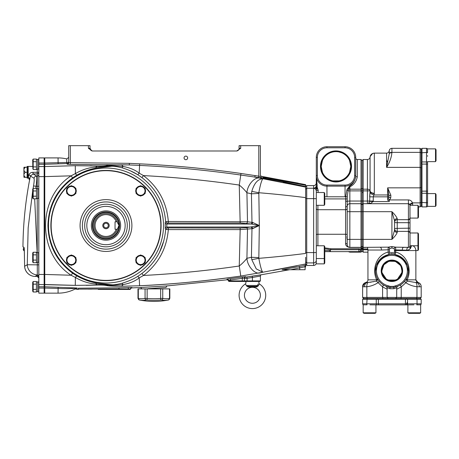 <?xml version="1.0" encoding="UTF-8"?>
<svg xmlns="http://www.w3.org/2000/svg" width="459" height="459" viewBox="0 0 459 459"><rect width="100%" height="100%" fill="white"/><g stroke="black" fill="none" stroke-linecap="round" stroke-linejoin="round"><path stroke-width="0.69" d="M51.15 225.535A54.839 54.839 0 0 0 105.989 280.374A54.839 54.839 0 0 0 160.828 225.535A54.839 54.839 0 0 0 105.989 170.691A54.839 54.839 0 0 0 51.15 225.535M105.989 206.366A19.169 19.169 0 0 1 125.158 225.535A19.169 19.169 0 0 1 105.989 244.699A19.169 19.169 0 0 1 86.82 225.535A19.169 19.169 0 0 1 105.989 206.366M109.185 225.535A3.196 3.196 0 0 0 105.989 222.34A3.196 3.196 0 0 0 102.793 225.535A3.196 3.196 0 0 0 105.989 228.725A3.196 3.196 0 0 0 109.185 225.535M108.29 225.535A2.301 2.301 0 0 0 105.989 223.229A2.301 2.301 0 0 0 103.688 225.535A2.301 2.301 0 0 0 105.989 227.836A2.301 2.301 0 0 0 108.29 225.535M119.036 225.535L117.372 229.259A11.98 11.98 0 0 0 117.682 228.14L117.372 229.259A11.98 11.98 0 0 1 98.937 235.22A11.98 11.98 0 0 1 98.937 215.845A11.98 11.98 0 0 1 117.372 221.806L119.036 225.535A13.047 13.047 0 0 1 105.989 238.577A13.047 13.047 0 0 1 92.942 225.535A13.047 13.047 0 0 1 105.989 212.488A13.047 13.047 0 0 1 119.036 225.535M92.414 225.535A13.575 13.575 0 0 0 105.989 239.11A13.575 13.575 0 0 0 119.564 225.535A13.575 13.575 0 0 0 105.989 211.955A13.575 13.575 0 0 0 92.414 225.535M120.631 225.535A14.642 14.642 0 0 1 105.989 240.177A14.642 14.642 0 0 1 91.347 225.535A14.642 14.642 0 0 1 105.989 210.893A14.642 14.642 0 0 1 120.631 225.535M117.906 223.504L117.372 221.806A11.98 11.98 0 0 1 117.682 222.925A11.98 11.98 0 0 0 117.372 221.806L116.247 221.806A10.913 10.913 0 0 0 99.471 216.774A10.913 10.913 0 0 0 99.471 234.291A10.913 10.913 0 0 0 116.247 229.259L117.372 229.259M116.247 221.806L115.043 221.806L115.043 229.259L116.247 229.259M118.279 226.872L118.841 225.885M117.401 221.881L117.372 221.806A11.98 11.98 0 0 1 117.682 222.925M118.841 225.18L118.657 224.853M118.261 224.164L117.911 223.522M77.146 288.005L44.758 286.772L44.758 166.542L44.144 166.542L44.144 157.913L44.144 164.293L38.82 164.293L38.82 157.913L44.758 157.913L44.758 166.542L74.111 165.716M44.144 286.835L44.758 286.835L44.758 293.152L44.144 293.152L44.144 164.293M44.144 164.23L44.758 164.23L44.758 157.913L58.069 157.913A37.271 37.271 0 0 1 66.75 158.94L66.75 162.469A1.595 0.413 -91.9 0 0 67.152 163.536L67.152 164.224L70.342 164.362L129.295 164.947L139.588 165.418C173.462 167.019 207.193 170.226 240.763 175.04L261.733 178.063L261.733 176.376A1.595 1.595 0 0 1 260.396 174.799L260.396 145.669L258.801 145.669L258.801 176.164L240.992 173.468C207.365 168.648 173.588 165.441 139.656 163.84L129.358 163.352L68.718 162.629A1.595 1.595 0 0 1 67.152 164.224M32.698 166.433L28.171 166.433L28.171 177.61L28.865 174.988C29.594 173.238 30.994 172.349 33.048 172.314L37.225 172.314L37.225 169.199M22.95 246.931L23.966 247.263L22.95 246.931A372.708 372.708 0 0 1 29.6 180.037L30.432 176.044L33.989 178.253A2.662 2.639 -58.3 0 1 36.577 176.107L33.048 173.915L30.432 176.044A1.595 0.723 -168.2 0 0 28.865 174.988L28.171 177.61A1.595 1.446 -168.3 0 1 29.737 179.366M32.698 190.938L28.171 227.813L27.259 264.751L24.643 266.249A10.649 10.614 60.4 0 0 35.251 276.433L37.299 274.941L37.288 262.376M33.989 178.253C34.408 178.941 34.253 181.506 33.53 185.941L36.129 186.291C36.846 180.404 36.995 177.013 36.577 176.107L37.225 176.107A1.595 1.595 180 0 0 38.82 174.518M37.133 252.582L34.677 198.81M35.796 188.362L36.129 186.291L37.225 186.291L37.225 173.915A1.595 1.595 180 0 0 38.82 172.32L37.225 172.314L37.225 173.915L33.048 173.915L33.048 172.314M33.53 185.941L33.1 188.5M38.82 264.86L27.259 264.751A10.649 10.546 60.5 0 0 37.299 274.941A1.595 1.595 180 0 1 38.82 276.53M23.966 247.263L24.298 248.537L24.614 266.249A10.649 10.649 0 0 0 35.251 276.438L37.225 276.438L35.251 276.433M38.82 288.045L38.82 293.152L44.144 293.152L44.144 288.045L38.82 288.045L38.82 164.293M38.82 286.772L44.144 286.772L44.144 288.045M44.144 286.772L44.144 166.542L38.82 166.542M24.27 248.531L24.614 266.249M38.631 277.276L38.82 278.034A1.595 1.595 180 0 0 37.225 276.433L37.225 275.297A1.595 1.595 180 0 1 38.82 276.892M28.171 166.967A0.534 0.534 0 0 0 27.638 166.433L27.11 166.433L27.11 178.144L27.638 178.144A0.534 0.534 0 0 0 28.171 177.616L29.6 180.037M25.411 167.231L27.11 167.231L25.411 167.231C23.455 168.918 23.455 170.605 25.411 172.291C23.455 173.972 23.455 175.659 25.411 177.346L24.04 177.346A1.595 1.595 0 0 1 23.914 177.082L23.914 167.495A1.595 1.595 0 0 1 24.04 167.231L25.411 167.231L24.04 167.231M25.411 172.291L27.11 172.291M25.411 177.346L27.11 177.346L25.411 177.346M24.27 250.884A26.622 26.622 0 0 1 23.65 250.505L24.27 250.706M24.27 249.621L23.208 249.277L23.627 247.992L24.241 248.187M153.908 301.408A75.339 75.339 0 0 0 168.545 299.974L169.83 298.402L169.83 288.895L137.987 288.895L137.987 298.402L139.272 299.974A75.339 75.339 0 0 0 153.908 301.408M138.308 298.425A72.677 36.336 -90 0 0 145.073 298.425L147.144 298.425L147 299.991L146.295 299.991A74.249 37.122 90 0 1 139.381 299.991A1.595 1.377 100.6 0 1 138.308 298.425L138.308 288.895M145.951 298.402L147.144 298.425A72.677 72.677 0 0 0 160.673 298.425L160.816 299.991L161.522 299.991L160.816 299.991A74.249 74.249 0 0 1 147 299.991M169.509 298.425L169.509 298.425A1.595 1.377 79.4 0 1 168.436 299.991A74.249 37.122 -90 0 1 161.522 299.991A1.595 1.377 100.6 0 0 162.744 298.425A72.677 36.336 90 0 0 169.509 298.425L169.509 288.895M160.673 288.895L160.673 298.425L162.744 298.425L162.744 288.895M145.073 288.895L145.073 298.425A1.595 1.377 79.4 0 0 146.295 299.991M259.065 281.442L258.836 282.83L259.329 283.914A13.311 13.311 0 0 1 252.41 308.597A13.311 13.311 0 0 1 245.49 283.914L245.984 282.83L245.754 281.442M246.586 286.077L245.49 283.914M258.124 283.983L257.516 285.492C259.117 282.027 259.117 282.027 257.516 285.492L256.426 286.364L248.394 286.364L247.309 285.492L246.512 285.837L248.009 286.973A1.067 0.333 100.2 0 1 248.394 286.364L252.41 287.11L256.426 286.364A1.067 0.333 79.8 0 1 256.81 286.973L248.009 286.973L252.226 287.15M252.41 287.15L254.596 287.018M244.423 295.286A7.987 7.987 0 0 1 252.41 287.294A7.987 7.987 0 0 1 260.396 295.286A7.987 7.987 0 0 1 252.41 303.273A7.987 7.987 0 0 1 244.423 295.286M247.309 285.492C245.703 282.027 245.703 282.027 247.309 285.492L257.516 285.492L258.308 285.837L259.329 283.914M256.81 286.973L258.308 285.837M145.021 260.173A4.395 4.395 0 0 1 140.626 264.562A4.395 4.395 0 0 1 136.231 260.173A4.395 4.395 0 0 1 140.626 255.778A4.395 4.395 0 0 1 145.021 260.173M136.099 260.173L136.099 262.783L140.626 265.394L145.153 262.783L145.153 257.556L140.626 254.946L136.099 257.556L136.099 260.173M140.477 265.308L140.775 265.308M145.153 258.297A4.9 4.9 0 0 1 145.153 262.043M144.51 263.15A4.9 4.9 0 0 1 141.269 265.027M139.984 265.027A4.9 4.9 0 0 1 136.742 263.15M136.099 262.043A4.9 4.9 0 0 1 136.099 258.297M136.742 257.189A4.9 4.9 0 0 1 139.984 255.313M141.269 255.313A4.9 4.9 0 0 1 144.51 257.189M75.746 260.173A4.395 4.395 0 0 1 71.352 264.562A4.395 4.395 0 0 1 66.957 260.173A4.395 4.395 0 0 1 71.352 255.778A4.395 4.395 0 0 1 75.746 260.173M66.825 260.173L66.825 262.783L71.352 265.394L75.878 262.783L75.878 257.556L71.352 254.946L66.825 257.556L66.825 260.173M71.202 265.308L71.501 265.308M71.501 255.032L71.202 255.032M75.878 258.297A4.9 4.9 0 0 1 75.878 262.043M75.236 263.15A4.9 4.9 0 0 1 71.988 265.027M70.709 265.027A4.9 4.9 0 0 1 67.467 263.15M66.825 262.043A4.9 4.9 0 0 1 66.825 258.297M67.467 257.189A4.9 4.9 0 0 1 70.709 255.313M71.988 255.313A4.9 4.9 0 0 1 75.236 257.189M66.957 190.898A4.395 4.395 0 0 1 71.352 186.503A4.395 4.395 0 0 1 75.746 190.898A4.395 4.395 0 0 1 71.352 195.287A4.395 4.395 0 0 1 66.957 190.898M75.878 190.898L75.878 188.282L71.352 185.671L66.825 188.282L66.825 193.509L71.352 196.119L75.878 193.509L75.878 190.898M71.501 185.757L71.202 185.757M66.825 192.769A4.9 4.9 0 0 1 66.825 189.022M67.467 187.915A4.9 4.9 0 0 1 70.709 186.038M71.988 186.038A4.9 4.9 0 0 1 75.236 187.915M75.878 189.022A4.9 4.9 0 0 1 75.878 192.769M75.236 193.876A4.9 4.9 0 0 1 71.988 195.752M70.709 195.752A4.9 4.9 0 0 1 67.467 193.876M136.231 190.898A4.395 4.395 0 0 1 140.626 186.503A4.395 4.395 0 0 1 145.021 190.898A4.395 4.395 0 0 1 140.626 195.287A4.395 4.395 0 0 1 136.231 190.898M145.153 190.898L145.153 188.282L140.626 185.671L136.099 188.282L136.099 193.509L140.626 196.119L145.153 193.509L145.153 190.898M140.775 185.757L140.477 185.757M140.477 196.033L140.775 196.033M136.099 192.769A4.9 4.9 0 0 1 136.099 189.022M136.742 187.915A4.9 4.9 0 0 1 139.984 186.038M141.269 186.038A4.9 4.9 0 0 1 144.51 187.915M145.153 189.022A4.9 4.9 0 0 1 145.153 192.769M144.51 193.876A4.9 4.9 0 0 1 141.269 195.752M139.984 195.752A4.9 4.9 0 0 1 136.742 193.876M33.18 281.539L32.698 282.371L32.698 291.155L33.18 291.993L33.18 281.539L36.427 281.539L36.427 284.15L33.18 284.15L32.773 282.796M33.18 291.993L36.427 291.993L36.427 289.377L33.18 289.377M37.758 286.766L37.758 291.66L36.427 291.66L36.427 281.866L37.758 281.866L37.758 286.766M33.18 252.255L32.698 253.087L32.698 261.871L33.18 262.703L33.18 252.255L36.427 252.255L36.427 254.865L33.18 254.865L32.773 253.511M33.18 262.703L36.427 262.703L36.427 260.092L33.18 260.092M37.758 257.482L37.758 262.376L36.427 262.376L36.427 252.582L37.758 252.582L37.758 257.482M32.882 168.878L32.698 159.91L33.18 159.078L36.427 159.078L36.427 161.688L33.18 161.688L33.18 159.078M33.18 166.915L33.18 169.526L36.427 169.526L36.427 166.915L33.18 166.915L33.18 161.688M37.758 159.405L37.758 169.199L36.427 169.199L36.427 159.405L37.758 159.405M33.18 198.81L33.18 196.2L36.427 196.2L36.427 198.81L33.18 198.81L32.698 197.978L32.698 189.194L33.18 188.362L36.427 188.362L36.427 190.973L33.18 190.973L33.18 188.362M33.18 196.2L33.18 190.973M37.758 188.689L37.758 198.483L36.427 198.483L36.427 188.689L37.758 188.689M44.758 164.293L67.152 163.536A1.595 1.595 0 0 0 68.718 161.941A1.595 0.545 0 0 1 67.123 162.486A1.595 0.545 0 0 1 66.75 162.469L44.758 163.02M70.342 164.362L70.313 145.669L68.718 145.669L68.718 162.629M68.718 148.332L68.718 157.385L66.75 158.94A37.271 37.271 0 0 0 58.069 157.913L58.115 163.817M70.313 145.669L88.421 145.669L88.421 148.332L92.368 150.994L236.746 150.994L240.694 148.332L240.694 145.669L239.099 145.669L239.076 148.676A2.662 2.662 0 0 1 239.007 149.026L238.892 149.364A2.662 2.662 0 0 1 238.72 149.691L238.502 150.007A2.662 2.662 0 0 1 237.504 150.77L238.227 150.3M88.421 148.332L90.016 148.332A2.662 2.662 0 0 0 92.678 150.994A2.662 2.662 0 0 1 91.611 150.77L90.016 148.332L90.016 145.669L88.421 145.669M90.039 148.676A2.662 2.662 0 0 0 91.611 150.77A2.662 2.662 0 0 1 90.039 148.676M261.733 178.063A1.595 1.595 180 0 1 260.396 176.491L258.801 176.164L258.549 177.742M240.694 145.669L258.801 145.669M236.437 150.994A2.662 2.662 0 0 0 239.099 148.332L240.694 148.332M184.059 157.913A1.796 1.796 0 0 0 185.855 159.709A1.796 1.796 0 0 0 187.651 157.913A1.796 1.796 0 0 0 185.855 156.117A1.796 1.796 0 0 0 184.059 157.913M255.078 175.573L254.831 177.151L259.57 178.081C254.481 176.847 247.286 185.201 246.925 192.769L251.429 193.813L251.985 222.357A1.595 1.096 -82.9 0 1 250.884 223.94L259.324 225.535L258.824 192.734L251.796 191.392L251.429 193.813L258.767 193.446M240.992 173.468L239.259 185.063C242.077 187.306 244.63 189.877 246.925 192.769L247.499 221.795L168.327 221.479C166.726 202.557 158.453 187.261 143.501 175.596C175.596 177.283 207.52 180.439 239.259 185.063L240.16 223.051L250.884 223.94M44.758 288.045L58.069 288.43C65.172 288.768 71.369 288.688 76.664 288.183A37.271 37.271 0 0 1 58.069 293.152L44.758 293.152L44.758 284.523L75.27 285.366L96.935 285.085C101.554 284.976 104.641 285.108 106.195 285.475C108.209 286.037 113.39 286.301 121.75 286.261L139.593 285.75L139.197 277.907L143.501 275.469C158.453 263.805 166.726 248.508 168.327 229.592L165.682 229.368C164.167 247.556 156.244 262.261 141.911 273.484L137.78 276.352C133.19 279.21 127.906 281.516 121.928 283.283C116.471 284.637 112.656 285.102 110.481 284.678L96.47 282.996C90.228 282.044 83.641 279.669 76.728 275.876L72.625 273.208C56.669 261.337 48.436 245.445 47.925 225.535C48.453 205.58 56.686 189.687 72.625 177.857L76.728 175.189C83.647 171.396 90.228 169.027 96.459 168.069L110.481 166.387C112.656 165.969 116.466 166.433 121.893 167.776C127.912 169.549 133.208 171.861 137.78 174.713L141.911 177.587C156.244 188.804 164.167 203.509 165.682 221.703L167.271 223.183L168.327 223.051L168.327 221.479L165.682 221.703L165.217 222.523L165.217 228.542L165.682 229.368L167.271 227.882L166.806 227.039L166.806 224.026L251.647 224.026A1.595 0.998 -84 0 0 252.645 222.443L247.499 221.795A1.595 1.096 -82.9 0 1 246.397 223.378M141.911 177.587L143.501 175.596L139.197 173.158C134.998 169.864 129.622 167.638 123.075 166.479C115.473 165.688 110.671 165.533 108.657 166.009L95.793 167.105C89.121 167.46 82.316 169.623 75.385 173.588L71.111 175.826C37.081 197.72 37.041 253.311 71.105 275.239L75.379 277.477C82.316 281.447 89.121 283.61 95.793 283.966L108.657 285.062C110.688 285.532 115.49 285.378 123.075 284.586C129.622 283.427 134.998 281.206 139.197 277.907L137.78 276.352L141.911 273.484L143.501 275.469C175.562 273.788 207.479 270.632 239.259 266.002C242.077 263.753 244.63 261.188 246.925 258.308L247.499 229.27A1.595 1.096 82.9 0 0 246.397 227.687L240.16 228.014L167.271 227.882M163.49 225.535A57.501 57.501 0 0 0 105.989 168.028A57.501 57.501 0 0 0 48.488 225.535A57.501 57.501 0 0 0 105.989 283.037A57.501 57.501 0 0 0 163.49 225.535M50.88 225.535A55.109 55.109 0 0 1 105.989 170.427A55.109 55.109 0 0 1 161.098 225.535A55.109 55.109 0 0 1 105.989 280.638A55.109 55.109 0 0 1 50.88 225.535M251.796 191.392C254.211 183.158 257.901 178.97 262.875 178.832L262.875 178.832C261.659 180.066 260.305 184.702 258.824 192.734C274.436 193.991 290.048 195.626 305.654 197.634L305.654 187.1L259.57 178.081M305.654 193.784L305.654 253.431C290.048 255.445 274.436 257.074 258.824 258.331L259.324 225.535L246.397 227.687M258.767 257.625L251.429 257.269L251.796 259.674L258.824 258.331C260.396 266.719 261.75 271.355 262.875 272.233L305.654 263.965L305.654 257.292M168.327 228.014L168.327 229.592L240.16 229.592L239.259 266.002L240.774 276.071C203.308 281.281 169.578 284.505 139.593 285.75C173.468 284.138 207.193 280.914 240.774 276.071L262.875 272.233L256.265 268.888L251.796 259.674M262.852 272.221L259.57 272.985C254.481 274.218 247.292 265.876 246.925 258.308L251.429 257.269L251.985 228.708A1.595 1.096 82.9 0 0 250.884 227.125L251.647 227.039A1.595 0.998 84 0 1 252.645 228.622L259.324 225.535L252.645 222.443M240.16 228.014L240.16 229.592L251.985 228.708L259.324 225.535M121.75 286.261L123.075 284.586L121.928 283.283M86.166 285.349L96.935 285.085L95.793 283.966L96.47 282.996L91.777 281.969M75.27 285.366L75.379 277.477L76.728 275.876L75.379 277.477M165.217 228.542A1.595 1.578 149.9 0 1 166.806 227.039L251.647 227.039M165.682 221.703L165.217 222.523A1.595 1.578 -149.9 0 0 166.806 224.026L167.271 223.183M112.151 284.798L110.481 284.678L106.195 285.475L104.434 285.211M44.758 169.75L44.758 274.448L71.105 275.239L72.625 273.208M44.758 176.617L71.111 175.826L72.597 177.828M129.358 163.352L129.295 164.947L121.75 164.804C113.402 164.77 108.221 165.028 106.195 165.596C104.658 165.957 101.565 166.089 96.935 165.986L75.27 165.699L75.385 173.588L76.728 175.189L75.385 173.588L75.27 165.699L44.758 166.542M108.657 166.009L106.195 165.596C104.652 165.963 101.565 166.089 96.935 165.986L95.793 167.105L96.459 168.069M123.075 166.479L121.893 167.776L123.075 166.479L121.75 164.804M139.656 163.84L139.197 173.158L137.78 174.713L130.356 170.834M38.82 274.459L44.758 274.459L44.758 277.643M58.115 287.254L58.069 293.152A37.271 37.271 0 0 0 75.735 288.7A1.595 1.595 164.4 0 1 76.056 289.136L78.305 289.428L76.056 289.136L130.488 288.946A1.595 1.595 180 0 1 132.014 287.5L131.825 287.472M315.89 189.498L316.303 190.927L316.303 260.253A2.662 2.656 180 0 1 313.64 262.904L306.721 262.904L306.721 265.468L305.654 264.005L305.654 266.524L305.12 266.633L305.654 266.524L305.12 267.723M296.749 266.926L282.113 269.726L305.654 265.313L305.654 266.53L305.12 266.777M302.842 264.55L305.654 264.12M273.334 270.403L296.749 265.813M38.82 284.523L74.094 285.349M76.664 288.183L77.215 288.183M128.549 287.518L132.014 287.5L132.014 287.833L132.014 287.5M141.642 288.895A1.595 1.595 0 0 0 139.989 287.546L132.014 287.896A1.595 1.595 0 0 0 130.545 289.044L130.534 289.027A1.595 1.595 180 0 1 132.014 287.833L132.014 287.896M164.569 286.049L163.8 286.095M161.04 286.261L152.124 286.8M152.032 286.806L148.515 287.018M146.851 287.122L142.726 287.38M227.027 279.21L226.947 279.812L167.633 285.865A1.595 1.595 0 0 0 166.152 287.46L147.838 288.711M289.652 269.726L261.515 274.729A1.331 1.331 0 0 0 260.396 276.043L260.396 280.908L259.863 281.442L228.966 281.442L228.439 280.971A1.331 1.331 0 0 0 226.947 279.812L226.947 279.25L229.833 278.745M229.276 278.825L227.348 279.135M242.335 277.001L242.392 278.326M260.396 276.043L252.41 277.483L252.209 276.169L261.515 274.729L245.559 277.161L246.89 276.978L247.085 278.292L244.613 278.47M305.505 265.652L305.12 266.656L304.552 266.874L290.736 269.726L282.113 269.726M150.242 288.545L156.014 288.149M156.037 288.149L156.858 288.091M157.54 288.045L166.152 287.46M139.989 287.546L167.633 285.865M229.081 280.346L229.764 280.168M229.781 280.168L228.45 280.564L228.45 280.908L260.396 280.908M242.702 278.257L243.098 278.171M243.855 278.022L244.423 277.97L244.423 280.908L243.89 281.442L244.423 280.908L244.423 278.475A1.331 1.331 0 0 1 245.559 277.161L245.559 276.651A1.331 1.331 -0 0 0 244.423 277.97L242.295 278.349L242.295 281.442M246.231 278.355L247.085 278.292L247.085 281.442M253.684 277.253L255.537 276.915M256.156 276.806L257.327 276.593M258.526 276.381L259.163 276.266M228.984 281.442L228.45 280.564A1.331 1.331 0 0 0 226.947 279.25M230.407 278.665L242.105 277.035L230.407 278.665L230.579 281.442M242.105 277.035L245.559 276.651M92.173 165.842L89.924 165.785M56.973 256.759L54.495 252.45M54.437 252.341L52.372 247.894M49.216 237.762L47.925 225.771M89.844 281.442L87.026 280.552M163.863 240.682L159.508 252.312M96.47 282.996L95.793 283.966M54.546 198.517L62.286 187.18M88.065 170.169L91.41 169.193M91.766 169.101L96.419 168.08M105.186 166.904L108.335 166.634M159.485 198.713L161.901 204.226M305.654 186.285L305.654 184.65L261.733 176.376M262.835 177.438L262.789 177.449A1.595 1.595 -0 0 1 264 178.402M265.044 177.036L305.419 184.604M305.654 184.65L305.654 186.933M262.789 176.623A1.595 1.595 -0 0 1 262.984 176.663L298.075 183.107M262.789 176.549A1.595 1.595 0 0 1 263.3 176.726L263.592 176.784M283.564 182.131L305.654 186.566L305.654 187.1L305.654 186.566L283.048 181.798L262.789 178.063L262.789 177.449L265.985 177.851L305.654 185.304M265.985 177.851L265.836 178.752M283.048 181.925A1.595 1.595 0 0 1 283.57 182.12M262.789 178.063A1.595 1.595 -0 0 1 263.282 178.235L283.048 181.793A1.595 1.595 -0 0 1 283.851 182.2A1.595 1.595 0 0 0 283.048 181.793L283.048 181.798M305.654 264.005L305.654 265.313L304.552 266.874M305.12 266.656L305.12 269.726L290.736 269.726M299.48 266.375L299.796 269.726M78.305 289.428L78.317 288.189L118.927 287.833L118.956 289.428L98.215 289.428M118.927 287.833L128.29 287.529L128.342 288.952L130.545 289.044L130.035 289.428L128.342 289.428L129.96 289.428L130.488 288.946M107.222 289.095L105.748 289.101M91.76 289.13L88.226 289.13M78.265 289.118L77.141 289.118M75.505 288.82A1.595 1.595 0 0 1 76.033 289.233L75.505 288.82L76.033 289.233M128.342 288.952L128.342 289.428L118.956 289.428M427.581 193.055L427.53 206.366L435.516 206.366L435.516 193.589L427.581 193.589L427.581 192.849L427.581 193.589M435.516 148.859L436.05 149.783L436.05 160.719L435.516 161.643L435.516 148.859L427.53 148.859L427.53 152.778A1.067 0.425 180 0 0 426.52 152.486L426.52 148.332A1.067 1.067 0 0 1 427.53 149.06A1.067 1.067 0 0 0 426.52 148.332A1.067 1.067 0 0 1 427.53 149.06A1.067 1.067 0 0 0 426.52 148.332A1.067 1.067 0 0 1 427.53 149.06A1.067 1.067 0 0 0 426.52 148.332A1.067 1.067 0 0 1 427.53 149.06A1.067 1.067 0 0 0 426.52 148.332L421.993 148.332L421.196 149.129L421.993 148.332L421.993 161.952L426.52 161.952A1.067 0.425 0 0 1 427.581 162.377L427.581 198.936M435.516 193.589L436.05 194.507L436.05 205.443L435.516 206.366M420.662 312.803L419.738 313.331L408.808 313.331L407.885 312.803L420.662 312.803L420.662 304.816L416.743 304.816A1.067 0.425 -90 0 0 417.036 303.801L421.196 303.801L421.196 299.279L420.398 298.476L406.387 298.476L406.531 299.165L407.569 299.279L407.569 303.801L417.036 303.801L417.036 299.279L407.569 299.279M375.938 312.803L375.014 313.331L364.079 313.331L363.161 312.803L375.938 312.803L375.938 304.868L407.885 304.868L407.144 304.868L407.885 304.868L407.885 312.803M388.027 286.835L388.308 285.808A15.44 15.44 0 0 1 391.911 255.347A15.44 15.44 0 0 1 395.515 285.808L393.673 286.405L393.988 287.328L395.761 286.841A16.507 16.507 0 0 0 391.911 254.286A16.507 16.507 0 0 0 388.056 286.841L389.834 287.328A1.595 0.631 -81.9 0 1 389.995 288.711L387.121 287.73L387.121 297.415L382.588 297.415L383.001 298.476L363.425 298.476L362.627 299.279L362.627 303.801L366.781 303.801A1.067 0.425 90 0 0 367.074 304.816L363.161 304.816L363.161 312.803M421.884 192.235L421.196 192.091L421.196 206.097L421.993 206.9L421.993 191.145L426.52 191.145L426.52 193.273L421.993 193.273M421.993 206.9L426.52 206.9A1.067 1.067 0 0 0 427.53 206.166M421.196 192.091L421.196 149.129M427.53 155.618L427.581 156.295M421.196 163.14L421.884 162.997L421.993 161.952M421.196 152.807L426.52 152.486L426.52 164.081L421.993 164.081L421.993 191.145M421.993 164.081L421.884 162.997M426.52 206.9L426.52 202.74A1.067 0.425 0 0 0 427.53 202.448L427.53 199.608M324.238 245.766L324.771 246.69L324.771 262.95L324.238 263.868L324.238 245.766L316.303 245.766M324.238 192.522L324.771 193.446L324.771 204.375L324.238 205.299L324.238 192.522L316.303 192.522L316.303 190.927A2.662 2.662 0 0 0 313.64 188.265L316.911 189.28A1.595 0.511 -126.2 0 0 315.213 187.748L313.64 188.265L306.721 188.265L306.721 185.602L313.64 185.602L313.64 188.265L314.622 188.448M316.303 260.253L316.251 263.868L324.238 263.868M417.948 232.988L418.482 233.912L418.482 249.639L417.948 250.557L417.948 232.988L409.962 232.988M417.948 205.299L418.482 206.223L418.482 217.159L417.948 218.077L417.948 205.299L409.962 205.299M389.616 248.715A1.595 1.348 68.6 0 0 388.245 247.154L388.102 249.771L389.37 249.771L389.616 248.715L391.911 247.963L394.218 248.721L394.459 249.88L406.766 250.201A2.662 1.652 90 0 1 406.766 250.023A2.662 1.652 90 0 1 408.418 247.361L395.601 247.166L391.911 246.529L388.245 247.154L363.161 247.361L363.161 203.704L408.418 203.704A1.595 1.595 0 0 1 409.962 204.892L410.013 222.908L408.418 222.69L408.418 231.491M347.188 211.691L361.026 211.691L361.026 203.704L362.094 204.766L362.094 160.575L361.026 159.508L361.026 203.704L349.85 203.704A2.662 2.662 0 0 0 347.188 206.366L347.188 244.699A2.662 2.662 0 0 0 349.85 247.361C347.916 246.942 347.033 246.053 347.188 244.699L347.188 243.104L347.188 244.699A2.662 2.662 0 0 0 349.85 247.361L349.85 203.704A2.662 2.662 0 0 0 347.188 206.366L347.268 196.773L348.054 190.881L348.496 188.947L349.85 186.853C353.929 184.799 356.413 181.454 357.303 176.818L355.714 176.669C354.933 181.001 352.799 184.214 349.316 186.32L346.855 189.871L345.725 196.773L345.587 209.711L317.903 209.711L317.903 205.299M355.702 176.577L355.702 157.38A10.649 10.649 0 0 0 345.053 146.731L326.951 146.731A10.649 10.649 0 0 0 316.303 157.38L316.303 185.602A1.595 0.826 0 0 0 317.226 186.348L316.303 175.481A10.649 10.649 0 0 0 326.951 186.13L345.053 186.13A10.649 10.649 0 0 0 355.702 175.481L355.714 176.669M357.303 176.818L357.303 159.508A1.595 1.595 0 0 1 355.702 157.913M346.981 238.818L347.188 235.834M305.654 261.842L306.721 262.904L306.721 188.265L305.654 189.326M335.179 151.659L336.005 151.636M338.685 151.883L341.789 152.813M349.58 160.552L350.796 166.433A14.797 14.797 0 0 0 336.005 151.636A14.797 14.797 0 0 0 321.208 166.433L322.425 160.552L321.208 166.433A14.797 14.797 0 0 0 336.005 181.225A14.797 14.797 0 0 0 350.796 166.433L349.58 160.552M341.88 152.853C337.967 151.235 334.049 151.235 330.124 152.853M351.531 166.433A15.526 15.526 0 0 0 336.005 150.902A15.526 15.526 0 0 0 320.474 166.433A15.526 15.526 0 0 0 336.005 181.959A15.526 15.526 0 0 0 351.531 166.433M351.25 166.433A15.245 15.245 0 0 0 336.005 151.189A15.245 15.245 0 0 0 320.761 166.433A15.245 15.245 0 0 0 336.005 181.678A15.245 15.245 0 0 0 351.25 166.433M316.303 222.816L316.303 205.299L324.238 205.299M346.884 236.741L346.792 237.154M406.766 250.201C409.089 249.994 410.472 249.048 410.908 247.361A2.662 2.134 0 0 1 410.013 245.766L410.013 228.163L397.236 228.375A2.662 0.356 0 0 0 394.574 228.731L394.574 230.154L394.574 228.731A2.662 2.662 0 0 0 397.236 231.393L397.236 218.604C396.398 216.573 394.625 214.267 391.911 211.691L361.026 211.691L361.026 247.361L362.094 246.299L362.094 204.766L362.094 251.09L361.026 252.157L361.026 249.719M345.587 209.711A1.595 1.245 0 0 0 347.188 208.466A1.595 1.245 180 0 1 345.587 209.711L345.587 243.477A1.595 1.222 0 0 1 347.188 244.699C347.033 246.053 347.916 246.942 349.85 247.361L361.026 247.361L362.094 246.299L362.094 247.894L361.026 248.962M361.026 203.704L362.094 204.766L363.161 203.704L363.161 201.042L362.094 201.042L362.094 204.766M317.37 175.481L317.37 157.38A9.582 9.582 0 0 1 326.951 147.798L345.053 147.798A9.582 9.582 0 0 1 354.641 157.38L354.641 175.481A9.582 9.582 0 0 1 345.053 185.069L326.951 185.069A9.582 9.582 0 0 1 317.37 175.481L316.303 175.481L316.245 186.165A1.595 0.838 12.2 0 0 317.221 187.203L317.284 188.201A1.595 0.413 -149.7 0 1 315.941 186.939L315.213 187.748A2.662 2.662 0 0 1 313.749 188.259A2.662 2.662 0 0 0 315.213 187.748M316.159 186.463L315.941 186.939A2.662 2.662 0 0 0 316.303 185.602L315.941 186.939M318.047 192.522L318.202 190.405L317.221 187.203L316.911 189.28M316.303 190.927A1.595 0.528 180 0 1 318.202 190.405M324.289 248.864C327.227 249.053 329.241 249.398 330.331 249.903L331.031 248.761L324.289 247.849M324.771 251.624L358.898 251.624A2.129 2.129 0 0 0 360.998 249.851A1.067 1.067 0 0 1 361.537 249.094L360.998 249.851L358.898 249.707L358.898 248.761L331.031 248.761M330.382 251.067L330.405 250.557L329.614 251.624M358.898 251.624L358.898 249.707L330.337 249.707L330.405 250.557L324.771 250.557M361.026 247.361L361.026 248.853L361.537 249.094L358.898 248.761M347.182 214.301L347.176 213.246M347.17 213.756L347.176 214.215M316.303 188.408L316.303 187.53M316.303 186.52L316.303 185.602L316.303 186.52M305.654 260.609L305.654 257.482L305.654 260.609M321.208 166.433L322.425 172.309L321.208 166.433M332.804 180.875L339.207 180.875L332.804 180.875M349.58 172.309L350.796 166.433L349.58 172.309M347.268 198.913L345.725 198.913L345.776 201.317L349.85 201.042L349.85 190.881L348.054 190.881A1.595 0.798 39.1 0 0 346.855 189.871M421.196 149.393L420.128 148.332L420.128 187.851L387.648 187.851L388.853 195.35A2.662 1.067 -18.5 0 0 390.861 195.224L387.648 187.851L387.648 200.267L389.249 200.497L389.249 201.587L373.224 201.587A5.835 5.835 0 0 0 373.253 201.042L373.253 196.848L374.303 193.675A4.257 2.788 -175 0 1 370.069 190.881L367.418 190.881L367.418 201.042L363.161 201.042L363.161 159.508L362.094 160.575L362.094 190.881L349.85 190.881L349.85 186.853A1.595 0.448 60.8 0 0 349.316 186.32M374.303 193.675L374.32 193.262A4.257 2.72 180 0 1 370.074 190.749A2.662 1.698 0 0 0 367.418 189.183L363.161 189.183L362.094 188.5L361.026 189.183L349.85 189.183A2.662 1.698 180 0 1 348.496 188.947A1.595 1.13 15 0 0 347.469 188.66M345.587 243.477C345.518 245.657 346.941 246.982 349.85 247.464L361.026 247.464M347.188 240.149L347.102 239.374M347.188 205.965A1.595 0.918 0 0 1 345.587 206.889M402.319 250.201A2.662 1.159 90 0 1 402.319 250.023A2.662 1.159 90 0 1 403.472 247.361L408.418 247.361A1.595 1.595 0 0 0 409.962 246.173M404.821 281.074A2.662 0.677 -141.5 0 0 405.865 282.733L407.322 281.12A2.662 1.893 -151.8 0 1 406.393 279.841A2.662 1.893 -151.8 0 1 406.462 278.584A2.662 0.964 -151.8 0 0 407.116 279.841C412.297 269.353 407.219 254.865 395.721 252.094L394.453 252.094L394.109 253.035L391.911 252.685L389.714 253.035L389.37 249.771M400.827 284.678A2.662 0.889 -122.7 0 0 401.229 286.921L405.865 282.733C409.302 284.947 413.002 286.284 416.967 286.743A4.257 1.652 93.2 0 0 415.613 282.497L416.21 282.503A4.257 3.098 90 0 1 419.302 286.766L421.196 286.766A4.257 4.257 0 0 0 416.944 282.503L416.21 282.503L416.933 282.503C418.241 282.423 418.241 282.423 416.944 282.503L416.21 282.503L416.933 282.503C418.235 282.423 418.235 282.423 416.944 282.503L416.21 282.503L416.933 282.503A4.257 4.257 90 0 1 421.196 286.766L421.196 297.415L387.121 297.415L388.182 298.476L395.635 298.476L396.702 297.415L396.702 287.73L397.505 286.318M389.995 288.711L393.828 288.711L396.702 287.73M396.49 287.833L396.008 288.051M382.99 284.678A2.662 0.889 122.7 0 1 382.588 286.921L376.495 281.12A2.662 1.893 151.8 0 0 377.424 279.841A2.662 1.893 151.8 0 0 377.361 278.584A2.662 0.964 151.8 0 1 376.701 279.841A2.662 1.687 -90 0 1 376.495 281.12L368.21 282.497L365.903 282.434L367.613 282.503A4.257 3.098 90 0 0 364.521 286.766L366.856 286.743C370.809 286.284 374.504 284.947 377.952 282.733A2.662 0.677 141.5 0 0 379.002 281.074M388.245 247.154L388.102 252.094C376.604 254.865 371.526 269.353 376.701 279.841L367.952 279.841A2.662 2.662 0 0 1 365.903 282.434L366.098 282.457M409.962 204.892L410.013 205.299A2.662 1.48 180 0 1 412.675 203.819L412.469 202.872A2.662 1.067 162 0 0 409.933 204.806L410.013 205.299L409.933 204.806L408.418 203.704L408.418 219.677L397.236 219.677A2.662 2.662 180 0 0 394.574 222.334L394.574 220.911L391.911 211.691L391.911 239.374C394.625 236.798 396.398 234.492 397.236 232.461L397.236 231.359M388.343 200.497L389.519 199.929L390.747 197.961L390.861 195.224M400.237 265.193L395.348 261.366L388.957 261.2L383.867 264.791L381.877 270.793C381.217 257.849 402.589 257.843 401.946 270.793A10.035 10.035 0 0 0 391.911 260.758A10.035 10.035 0 0 0 381.877 270.793A10.035 10.035 0 0 0 391.911 280.828A10.035 10.035 0 0 0 401.946 270.793L401.16 266.903M366.884 282.503A4.257 4.257 90 0 0 362.627 286.766L362.627 286.766A4.257 4.257 180 0 1 366.879 282.503L366.884 282.503A4.257 4.257 -90 0 0 362.627 286.766L362.627 297.415L363.689 298.476M362.094 251.09L363.161 252.157L363.161 247.527L366.85 247.361M380.304 247.361A2.662 1.159 -90 0 1 381.469 250.023L388.102 249.771M367.504 247.527L367.728 248.962A2.662 2.662 0 0 1 367.952 250.023L381.469 250.023M412.865 245.766A5.324 5.324 0 0 1 415.871 250.557L415.871 279.841L407.116 279.841A2.662 1.687 90 0 0 407.322 281.12L415.613 282.497M402.618 270.793A10.706 10.706 0 0 0 391.911 260.087A10.706 10.706 0 0 0 381.205 270.793A10.706 10.706 0 0 0 391.911 281.499A10.706 10.706 0 0 0 402.618 270.793M402.342 270.793A10.431 10.431 0 0 0 391.911 260.362A10.431 10.431 0 0 0 381.481 270.793A10.431 10.431 0 0 0 391.911 281.224A10.431 10.431 0 0 0 402.342 270.793M416.554 298.476L416.967 297.415L416.967 286.743L419.302 286.766M393.673 286.405L390.15 286.405L388.308 285.808M390.15 286.405L389.834 287.328L393.988 287.328A1.595 0.631 -98.1 0 0 393.828 288.711M382.077 272.784L386.306 279.112M388.016 280.042L395.807 280.036M397.528 279.106L401.745 272.778M395.515 285.808L395.761 286.841C398.372 286.066 398.378 286.06 395.796 286.835M410.013 232.69L410.013 232.988L410.013 232.69M394.453 252.094L394.459 249.88L394.453 250.557L395.721 250.557L395.601 247.166A1.595 1.36 111.5 0 0 394.218 248.721M394.109 253.035A1.595 1.314 101.2 0 0 395.119 254.602L395.721 250.557L417.948 250.557M389.37 252.094L388.102 252.094L388.704 254.602A1.595 1.314 78.8 0 0 389.714 253.035M375.405 270.793L379.197 260.259L388.704 254.602L381.108 258.308L376.472 264.958M410.908 247.361L411.832 245.525M408.791 247.321L408.418 247.361L408.418 231.388L397.236 231.388L408.418 231.393A1.595 1.595 0 0 1 409.962 232.581L408.418 231.388M410.013 248.95L410.013 245.766L410.013 248.95M407.351 264.958L402.715 258.314L395.119 254.602L395.721 252.094M410.013 228.163L410.013 222.908L410.013 228.163M415.871 279.841L417.908 282.434C419.968 283.06 421.058 284.442 421.196 286.577L421.167 286.066M388.102 252.094L388.704 254.602M372.972 281.843L373.265 281.786M370.402 282.285L371.176 282.165M387.121 289.204L382.588 286.921L382.588 297.415L362.627 297.415M368.21 282.497A4.257 1.652 86.8 0 0 366.856 286.743L366.856 297.415L367.269 298.476M369.914 304.816L376.678 304.868A1.067 0.425 -90 0 1 376.254 303.801L376.254 299.279L362.627 299.279M395.635 298.476L406.387 298.476M421.196 299.279L417.036 299.279L416.72 298.476M420.461 304.816A1.067 1.067 0 0 0 421.196 303.801M413.903 304.816L407.144 304.868A1.067 0.425 90 0 1 406.777 303.273A1.067 0.425 90 0 1 407.512 303.273A1.067 0.425 90 0 1 407.144 304.868A1.067 0.425 90 0 0 407.569 303.801L405.44 303.801L405.44 299.279L406.531 299.165M362.627 303.801A1.067 1.067 0 0 0 363.356 304.816M376.254 299.279L378.377 299.279L378.377 303.801L366.781 303.801L367.102 298.476M377.436 298.476L377.292 299.165M405.44 299.279L378.377 299.279M383.001 298.476L388.182 298.476M401.946 270.793C402.612 283.748 381.205 283.714 381.877 270.793M395.733 250.04L395.601 247.166M397.236 232.461A2.662 2.306 180 0 1 394.574 230.154L394.574 220.911A2.662 2.306 0 0 1 397.236 218.604M389.249 153.817L386.587 167.374C389.553 162.802 391.326 157.907 391.911 152.704A2.662 1.113 0 0 0 389.249 153.817L389.249 150.994A2.662 2.662 0 0 1 391.911 148.332L420.128 148.332M386.771 160.283L387.189 161.832M374.32 193.262L374.32 153.122C371.767 153.438 370.35 154.752 370.074 157.053L370.074 190.749L369.661 196.848L388.813 196.848L388.853 195.35A1.595 1.13 180 0 0 387.648 194.96L374.131 194.96A4.257 2.972 -165.8 0 1 370 191.942L369.661 201.042L367.418 201.042L367.418 203.704L370.556 203.412A4.257 2.834 -117 0 0 368.623 203.412L368.038 203.63M408.418 203.704L408.418 199.929L389.519 199.929A2.662 0.843 43.3 0 1 388.348 198.816L388.813 196.848A2.662 1.033 23.5 0 0 390.747 197.961M421.196 187.404L420.128 187.851L420.128 206.9L418.482 206.9M421.196 205.833L420.128 206.9L421.196 205.833M389.249 150.994L389.249 150.994A2.662 2.662 0 0 1 391.911 148.332L391.911 152.359L420.128 152.359L421.196 152.801M370.556 203.412L373.138 201.581L369.638 201.381L368.623 203.412M374.251 153.122L374.32 153.122C371.882 153.329 370.47 154.643 370.074 157.053C369.828 158.562 368.938 159.382 367.418 159.508L367.418 190.881L362.094 190.881L362.094 201.042L349.85 201.042L349.85 203.704A2.662 2.662 0 0 0 347.188 206.366M362.094 246.529L363.161 247.361L362.094 246.299L362.094 247.894L363.161 248.962L367.728 248.962M394.574 230.154L391.911 239.374L347.188 239.374M387.964 288.114L387.511 287.919M395.119 254.602L404.706 260.368L408.412 271.08M396.702 289.204L401.229 286.921L401.229 297.415L400.816 298.476M421.196 297.415L420.128 298.476L421.196 297.415M129.593 225.535A23.604 23.604 0 0 0 105.989 201.931A23.604 23.604 0 0 0 82.385 225.535A23.604 23.604 0 0 0 105.989 249.134A23.604 23.604 0 0 0 129.593 225.535M80.078 225.535A25.911 25.911 0 0 1 105.989 199.625A25.911 25.911 0 0 1 131.899 225.535A25.911 25.911 0 0 1 105.989 251.44A25.911 25.911 0 0 1 80.078 225.535M84.691 225.535A21.298 21.298 0 0 0 105.989 246.833A21.298 21.298 0 0 0 127.286 225.535A21.298 21.298 0 0 0 105.989 204.238A21.298 21.298 0 0 0 84.691 225.535M44.758 176.612L38.82 176.612M37.225 252.582L37.225 198.483M37.225 188.689L37.225 186.291L38.82 186.222M38.82 163.02L44.144 163.02M27.638 178.144L27.638 166.433M147.144 298.425L147.144 288.895M168.327 223.051L240.16 223.051M58.069 162.165L58.115 163.226M252.209 276.169L249.524 276.576M252.41 281.442L252.41 277.483L247.085 278.292M242.295 278.349L230.579 279.984M130.017 289.428L130.534 289.027M408.418 199.929C410.392 200.044 411.746 201.025 412.469 202.872L420.128 202.872L421.196 202.425L426.52 202.74L426.52 193.273A1.067 0.425 180 0 0 427.581 192.849M427.581 164.081L426.52 164.081L426.52 191.145L427.581 191.145M427.53 149.06A1.067 1.067 0 0 0 426.52 148.332M347.188 234.859A1.595 0.597 0 0 0 345.587 234.262L317.903 234.262L317.903 209.711A1.595 1.245 180 0 1 316.303 208.466M316.303 198.69L313.64 198.609L313.64 252.588L305.654 252.553M316.303 252.513L313.64 252.588L313.64 265.468C315.258 265.308 316.148 264.424 316.303 262.806M313.64 188.265L313.64 198.609L305.654 198.644M316.303 234.859A1.595 0.597 180 0 1 317.903 234.262L317.903 245.766M361.026 252.157L349.85 252.157L348.249 251.624L349.85 252.157L349.85 251.624M316.303 157.38L317.37 157.38M326.951 146.731L326.951 147.798M345.053 146.731L345.053 147.798M355.702 157.38L354.641 157.38M354.641 175.481L355.702 175.481M345.053 185.069L345.053 196.779A21.298 21.298 0 0 0 345.725 196.773L347.268 196.773M326.951 185.069L326.951 196.779L345.053 196.779M324.771 196.67A21.298 21.298 0 0 0 326.951 196.779M345.725 198.913L324.771 198.913M408.418 219.677L409.962 218.49A1.595 1.595 0 0 1 408.418 219.677L408.418 222.69L397.236 222.69A2.662 0.356 0 0 1 394.574 222.334C394.729 220.722 395.618 219.832 397.236 219.677L408.418 219.706M391.911 254.286L391.911 252.685M391.911 247.963L391.911 246.529M362.627 286.766L364.521 286.766M405.44 304.868L405.44 303.801L378.377 303.801L378.377 304.868M389.249 153.472A2.662 1.113 0 0 1 391.911 152.359L391.911 152.704M389.198 150.988L389.238 150.724C389.507 149.25 390.391 148.452 391.883 148.332C390.391 148.452 389.507 149.25 389.238 150.724C388.962 152.199 388.079 152.996 386.587 153.122L386.587 167.374L420.128 167.374L421.196 167.822M412.675 205.299L412.675 203.819M373.253 201.042L369.661 201.042A2.243 2.243 0 0 1 369.638 201.381M397.236 231.388L397.236 231.393C395.618 231.233 394.729 230.343 394.574 228.725L394.574 228.725M367.934 249.759L363.161 249.759L362.094 249.013M37.225 276.438L38.82 278.034M23.208 249.277L23.65 250.505M38.82 291.557L37.758 291.557M38.82 281.969L37.758 281.969M38.82 262.273L37.758 262.273M38.82 252.685L37.758 252.685M38.82 159.508L37.758 159.508M38.82 169.096L37.758 169.096M38.82 188.792L37.758 188.792M38.82 198.38L37.758 198.38M263.776 176.813L264.751 176.99M435.516 161.643L427.581 161.643M324.771 257.625L324.238 258.543L316.303 258.543M418.482 244.842L417.948 245.766L409.962 245.766M417.948 218.077L409.962 218.077M313.64 185.602C315.258 185.442 316.148 184.552 316.303 182.94M305.654 186.664L306.721 185.602M313.64 265.468L306.721 265.468M357.303 159.508L361.026 159.508M417.994 282.451L417.65 282.354M416.801 281.866L416.365 281.39M362.627 286.577L365.106 282.71L362.627 286.577C362.61 284.597 363.7 283.214 365.903 282.434L365.226 282.652M367.952 252.157L367.952 279.841L367.952 252.157L363.161 252.157M370.138 156.582L372.628 153.472M387.207 153.048L386.862 153.105M389.238 150.724C389.507 149.25 390.391 148.452 391.883 148.332M386.587 153.122L374.32 153.122M367.418 159.508L363.161 159.508M363.161 192.258L362.094 192.786M367.952 250.023L367.952 279.841M387.121 287.73L386.088 286.238M415.946 280.478L415.883 280.122M420.025 283.645L420.45 284.173M417.919 282.434C419.968 283.06 421.058 284.442 421.196 286.577"/></g></svg>
